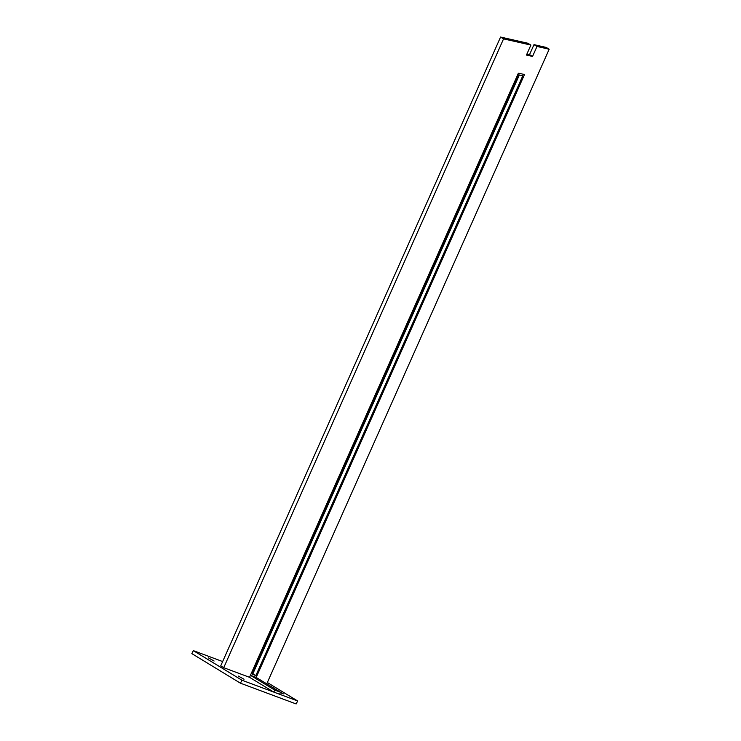 <?xml version="1.0" encoding="UTF-8"?>
<svg xmlns="http://www.w3.org/2000/svg" width="741" height="741" viewBox="0 0 741 741"><rect width="100%" height="100%" fill="white"/><g stroke="black" fill="none" stroke-linecap="round" stroke-linejoin="round"><path stroke-width="1.11" d="M238.37 676.107L244.03 679.238L238.37 676.107M208.453 657.897L214.112 661.028L208.453 657.897M280.293 692.705L283.349 693.891L278.986 691.307M222.652 661.556L193.345 650.635L241.964 680.229L297.66 700.986L267.344 682.526M252.885 673.726L252.403 673.439M503.565 38.875L500.573 37.05L220.725 665.872L223.717 667.697L503.565 38.875L530.889 45.081L526.453 55.056L532.547 56.436L536.984 46.461L549.174 49.23L266.797 683.748L266.167 683.508M280.496 692.233L279.598 694.252L273.837 692.103L274.735 690.084L280.496 692.233L256.191 677.431L250.43 675.292L518.394 73.146L524.498 74.526L256.191 677.431L524.498 74.526L518.394 73.146L249.532 677.311L223.717 667.697M193.345 650.635L191.826 653.599L240.445 683.193L296.141 703.95L297.66 700.986M241.964 680.229L240.445 683.193M500.573 37.05L527.898 43.256L530.889 45.081M526.907 54.019L529.556 54.612L532.547 56.436M529.556 54.612L533.992 44.645L536.984 46.461M533.992 44.645L546.182 47.415L549.174 49.23M249.532 677.311L273.837 692.103M250.43 675.292L274.735 690.084M518.774 74.887L522.785 75.804L255.877 675.551L252.088 674.143L518.774 74.887M252.357 673.532L252.885 673.736L519.33 75.017M252.885 673.736L255.877 675.551"/></g></svg>
